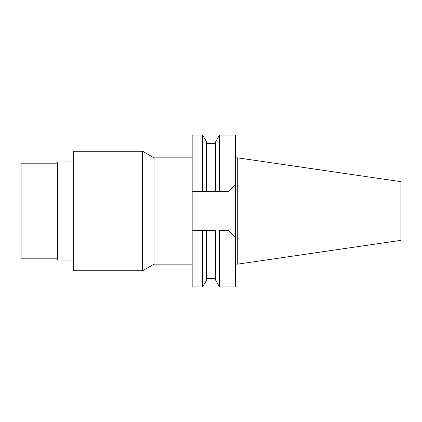 <?xml version="1.0" encoding="UTF-8"?>
<svg xmlns="http://www.w3.org/2000/svg" width="422" height="422" viewBox="0 0 422 422"><rect width="100%" height="100%" fill="white"/><g stroke="black" fill="none" stroke-linecap="round" stroke-linejoin="round"><path stroke-width="0.63" d="M237.718 157.86L237.718 264.14L400.9 240.34L400.9 181.66L237.718 157.86L235.328 157.86M237.718 264.14L235.328 264.14M219.545 286.913L235.328 286.913L235.328 135.087L219.545 135.087L219.545 191.419L228.872 191.419L235.328 184.963L228.872 191.419L192.174 191.419L206.522 191.419L206.522 141.739L202.681 135.087L192.174 135.087L192.174 286.913L202.681 286.913L202.681 230.581L215.705 230.581L215.705 280.261L219.545 286.913L219.545 230.581L228.872 230.581L235.328 237.037L228.872 230.581M218.844 230.581L219.545 230.581M205.15 230.581L203.399 230.581M192.174 230.581L202.681 230.581M202.681 286.913L206.522 280.261L206.522 230.581M219.545 135.087L215.705 141.739L215.705 191.419L219.545 191.419M202.681 191.419L202.681 135.087M218.844 191.419L218.264 191.419M192.174 157.86L154.035 157.86L154.035 264.14L142.546 270.771L142.546 151.229L73.702 151.229L73.702 270.771L142.546 270.771M192.174 264.14L154.035 264.14M154.035 157.86L142.546 151.229M73.702 161.985L57.445 161.985L57.445 260.015L73.702 260.015M57.445 163.182L21.1 163.182L21.1 258.818L57.445 258.818M215.705 278.378L206.522 278.378M215.705 143.622L206.522 143.622"/></g></svg>
